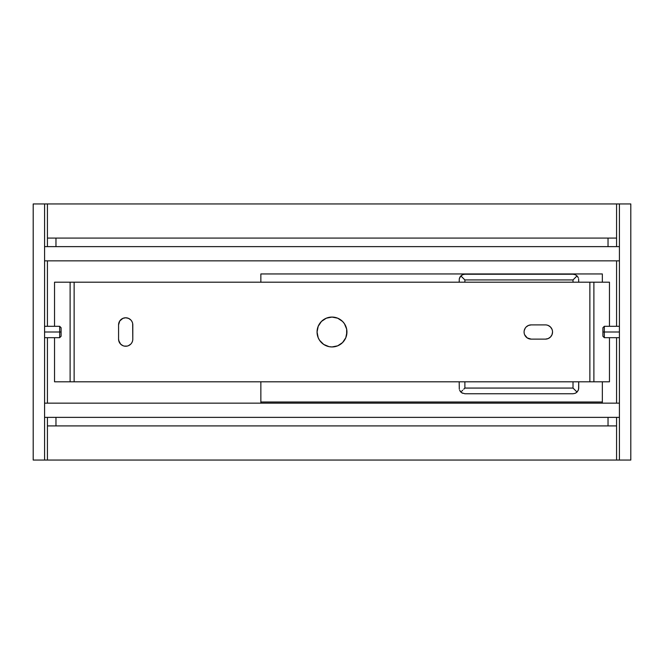 <?xml version="1.0" encoding="UTF-8"?>
<svg xmlns="http://www.w3.org/2000/svg" width="664" height="664" viewBox="0 0 664 664"><rect width="100%" height="100%" fill="white"/><g stroke="black" fill="none" stroke-linecap="round" stroke-linejoin="round"><path stroke-width="1" d="M604.331 332L619.421 332L604.331 332L604.331 326.306L604.331 332L602.912 332L604.331 332L604.331 337.685L604.331 332M602.912 327.726L602.912 332L602.912 327.726L604.331 326.306L619.421 326.306M602.912 336.266L602.912 332L602.912 336.266L604.331 337.685L619.421 337.685M59.669 332L59.669 326.306L59.669 332L61.088 332L61.088 327.726L61.088 336.266L61.088 332L59.669 332L59.669 337.685L59.669 332L44.579 332L59.669 332M131.605 320.944L132.26 322.173A7.113 7.113 0 0 0 130.717 319.865L128.409 318.322A7.113 7.113 0 0 0 125.695 317.782A7.113 7.113 0 0 1 132.8 324.895A7.113 7.113 0 0 0 132.26 322.189M346.94 331.983A14.94 14.94 0 0 0 346.658 329.112L346.94 332.008L345.803 337.727L342.566 342.574L337.719 345.811L332 346.948A14.94 14.94 0 0 0 346.649 334.947L346.649 329.095L344.425 323.708A14.94 14.94 0 0 0 332 317.068A14.94 14.94 0 0 1 346.94 332.008A14.94 14.94 0 0 1 332 346.948L329.087 346.666L323.7 344.433L319.575 340.308A14.94 14.94 0 0 0 331.992 346.948A14.94 14.94 0 0 1 317.06 332.008A14.94 14.94 0 0 1 332 317.068A14.94 14.94 0 0 0 319.575 323.708L318.197 326.298L321.434 321.451L319.575 323.708M609.461 282.2L609.461 326.306L609.461 282.2L593.89 282.2L593.89 381.8L609.461 381.8L609.461 337.685L609.461 381.8L70.11 381.8L70.11 282.2L54.539 282.2L54.539 326.306L54.539 282.2L70.11 282.2L70.11 381.8L54.539 381.8L54.539 337.685L54.539 381.8L74.136 381.8L74.136 282.2L70.11 282.2L74.136 282.2L74.136 381.8L593.89 381.8L593.89 282.2L589.864 282.2L589.864 381.8L589.864 282.2L74.136 282.2L609.461 282.2M118.707 340.516L120.657 344.159L119.113 341.852L118.574 339.121A7.113 7.113 0 0 0 121.728 345.039L122.965 345.695A7.113 7.113 0 0 0 124.284 346.102L127.073 346.102A7.113 7.113 0 0 0 132.252 341.86M130.717 344.159L128.409 345.695M132.667 323.509L132.8 339.121A7.113 7.113 0 0 1 125.687 346.243A7.113 7.113 0 0 1 118.574 339.121L118.574 324.895A7.113 7.113 0 0 1 125.687 317.782L128.409 318.322L130.717 319.865M121.736 318.986L119.769 320.944L122.965 318.322L125.687 317.782M119.113 322.173L118.574 324.895L119.769 320.944M323.7 319.591L321.434 321.451L326.281 318.205L332 317.068L337.719 318.205L342.566 321.451L344.425 323.708L346.649 329.095M317.351 329.095L317.06 332.008L318.197 337.727L317.06 332.008L318.197 326.298M525.282 328.058L524.22 330.622A7.113 7.113 0 0 0 524.087 331.992L524.22 333.403A7.113 7.113 0 0 0 528.469 338.582L531.2 339.121A7.113 7.113 0 0 1 524.087 332.008A7.113 7.113 0 0 1 531.2 324.895L545.426 324.895A7.113 7.113 0 0 1 552.539 332.008A7.113 7.113 0 0 1 545.426 339.121L548.149 338.582L545.426 339.121A7.113 7.113 0 0 0 552 334.731L550.456 337.038L548.149 338.582M552.539 332.008L552 334.731M550.456 326.978L548.149 325.435L550.456 326.978L552 329.286A7.113 7.113 0 0 0 545.426 324.895L531.2 324.895A7.113 7.113 0 0 0 528.486 325.435M525.282 335.967L527.249 337.926L524.626 334.731M526.17 326.978L528.478 325.435A7.113 7.113 0 0 0 524.228 330.606M524.087 332.025A7.113 7.113 0 0 0 524.22 333.386M528.486 338.59A7.113 7.113 0 0 0 531.2 339.121L527.249 337.926M545.426 339.121L531.2 339.121L545.426 339.121M346.658 334.905A14.94 14.94 0 0 0 346.94 332.033M125.679 317.782A7.113 7.113 0 0 0 118.574 324.887L118.574 339.121M121.736 345.048A7.113 7.113 0 0 0 122.956 345.695L120.657 344.159M125.695 346.243A7.113 7.113 0 0 0 127.073 346.102L124.301 346.102A7.113 7.113 0 0 0 125.679 346.243M132.667 340.516L132.26 341.852A7.113 7.113 0 0 0 132.8 339.121L132.8 324.895M132.26 341.852L131.605 343.081M124.301 346.102L122.965 345.695M319.575 340.308L318.197 337.727M546.821 325.036L548.149 325.435M552 329.286L552.406 330.622M528.478 325.435L531.2 324.895M55.967 238.085L616.574 238.085L616.574 246.626L616.574 238.085L47.426 238.085L55.967 238.085L55.967 246.626L55.967 238.085M47.426 246.626L47.426 238.085L47.426 246.626L608.033 246.626L608.033 238.085L608.033 246.626L616.574 246.626M51.219 246.626L612.781 246.626M619.421 246.626L608.033 246.626L619.421 246.626M55.967 246.626L44.579 246.626L55.967 246.626M44.579 260.852L619.421 260.852L44.579 260.852M616.574 417.374L608.033 417.374L608.033 425.906L616.574 425.906L616.574 417.374L616.574 425.906L47.426 425.906L608.033 425.906L608.033 417.374L55.967 417.374L55.967 425.906L55.967 417.374L47.426 417.374L47.426 425.906L47.426 417.374M612.781 417.374L51.219 417.374M573.015 279.926L464.883 279.926L464.883 282.2L464.883 279.926L573.015 279.926L577.041 275.9L575.19 274.664L573.015 274.232L464.883 274.232L462.7 274.664L460.857 275.9L464.883 279.926L460.857 275.9L459.297 278.814L459.189 282.2L459.297 278.814L460.144 276.763L462.7 274.664L464.883 274.232L573.015 274.232L575.19 274.664L577.041 275.9L573.015 279.926L573.015 282.2L573.015 279.926M464.883 381.8L464.883 388.067L573.015 388.067L573.015 381.8L573.015 388.067L577.041 392.084L578.278 390.241L578.709 388.067L578.709 381.8L578.601 389.17L578.709 388.067L578.278 390.241L577.041 392.084L573.015 388.067L464.883 388.067L464.883 381.8M577.746 276.763L578.278 277.751L577.041 275.9L575.19 274.664M578.601 278.814L578.709 282.2L578.601 278.814M463.771 389.17L464.883 388.067L463.771 389.17M461.721 391.221L462.7 390.241L461.721 391.221M460.144 391.221L461.721 392.797L464.883 393.752L573.015 393.752L575.19 393.32L577.041 392.084L575.19 393.32L573.015 393.752L464.883 393.752L461.721 392.797L459.621 390.241L460.857 392.084L462.7 393.32M459.297 389.17L459.189 381.8L459.297 389.17M464.883 274.232L463.771 274.34L464.883 274.232M578.278 390.241L576.178 392.797M459.621 277.751L461.721 275.195M260.861 403.056L260.861 381.8L260.861 402.002L602.339 402.002L602.339 403.139M260.861 282.2L260.861 273.95L602.339 273.95L260.861 273.95L260.861 282.2M260.861 403.139L260.861 402.002L602.339 402.002L602.339 381.8L602.339 403.056M602.339 282.2L602.339 273.95L602.339 282.2M44.579 417.374L55.967 417.374L44.579 417.374M608.033 417.374L619.421 417.374L608.033 417.374M619.421 403.139L44.579 403.139L619.421 403.139M33.2 460.061L33.2 203.939L33.2 460.061L44.579 460.061L44.579 203.939L33.2 203.939L44.579 203.939L44.579 460.061L33.2 460.061M630.8 203.939L630.8 460.061L630.8 203.939L619.421 203.939L619.421 460.061L630.8 460.061L619.421 460.061L619.421 203.939L616.574 203.939L630.8 203.939M616.574 460.061L44.579 460.061L616.574 460.061L616.574 425.906L616.574 460.061L619.421 460.061L616.574 460.061M616.574 403.139L616.574 337.685L616.574 403.139M616.574 326.306L616.574 260.852L616.574 326.306M616.574 238.085L616.574 203.939L44.579 203.939L47.426 203.939L47.426 238.085L47.426 203.939L616.574 203.939L616.574 238.085M47.426 260.852L47.426 326.306L47.426 260.852M47.426 337.685L47.426 403.139L47.426 337.685M47.426 425.906L47.426 460.061L47.426 425.906M61.088 327.726L59.669 326.306L44.579 326.306M44.579 337.685L59.669 337.685L61.088 336.266"/></g></svg>
